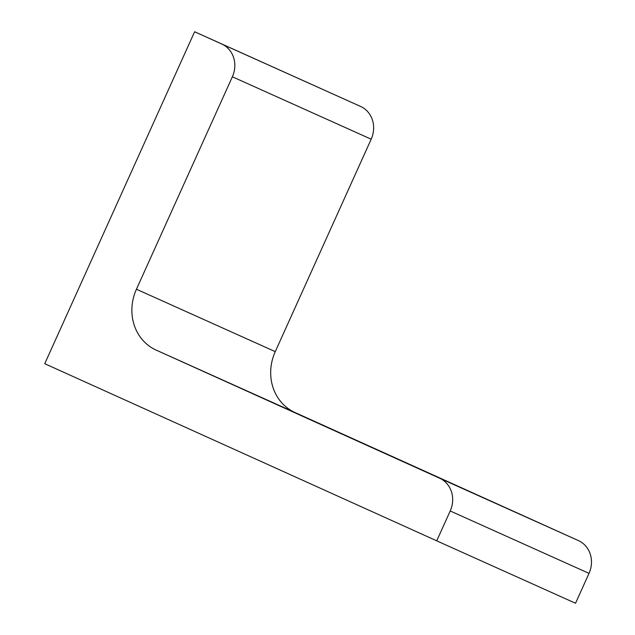 <?xml version="1.0" encoding="UTF-8"?>
<svg xmlns="http://www.w3.org/2000/svg" width="635" height="635" viewBox="0 0 635 635"><rect width="100%" height="100%" fill="white"/><g stroke="black" fill="none" stroke-linecap="round" stroke-linejoin="round"><path stroke-width="0.95" d="M44.744 363.696L194.62 31.75L221.758 44.013A25.495 23.162 -65.8 0 1 232.37 76.787L136.446 289.235A47.347 43.013 -65.8 0 0 156.162 350.099L439.603 478.195A25.495 23.162 -65.8 0 1 450.215 510.969L436.729 540.837L44.744 363.696M436.729 540.837L575.532 603.25L589.026 573.373A25.495 23.162 -65.8 0 0 578.406 540.599L294.973 412.512A47.347 43.013 -65.8 0 1 275.257 351.639L371.181 139.2A25.495 23.162 -65.8 0 0 360.561 106.426L194.62 31.75M589.026 573.373L450.215 510.969M578.406 540.599L439.603 478.195M294.973 412.512L156.162 350.099M275.257 351.639L136.446 289.235M371.181 139.2L232.37 76.787M360.561 106.426L221.758 44.013"/></g></svg>
